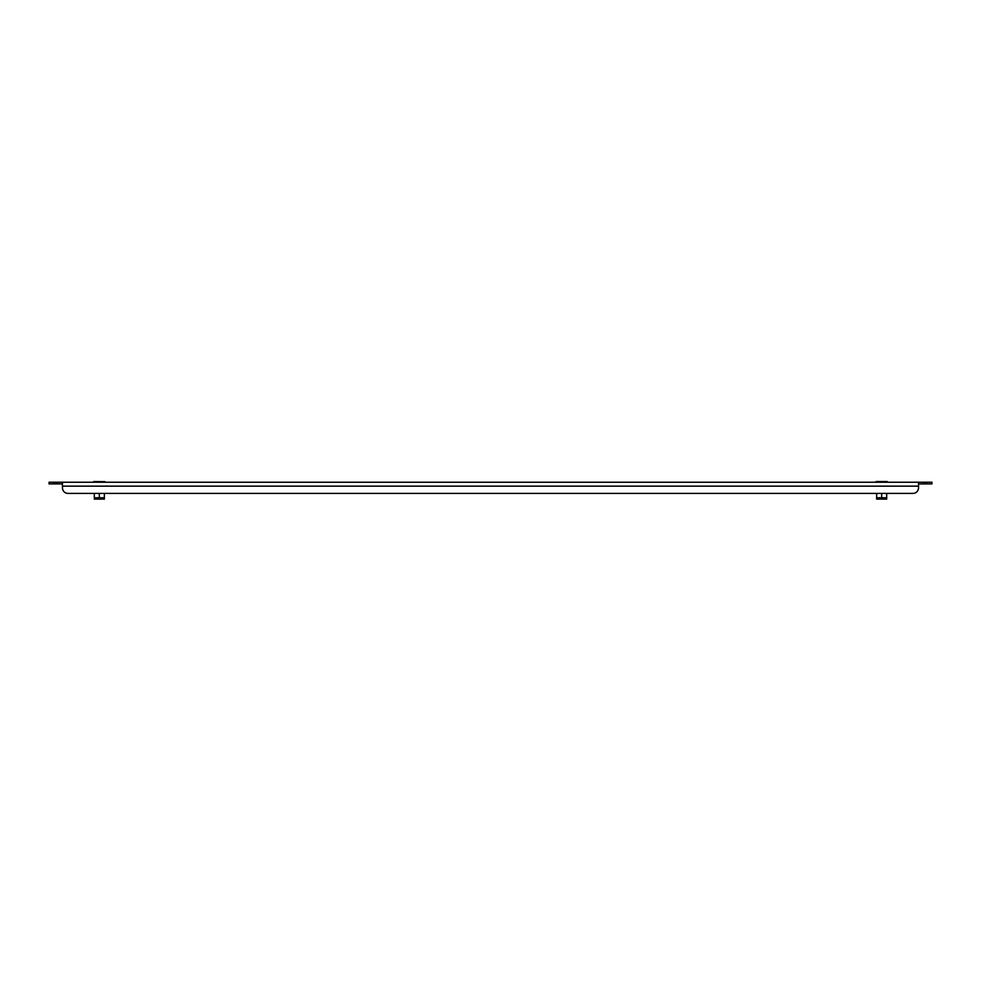 <?xml version="1.0" encoding="UTF-8"?>
<svg xmlns="http://www.w3.org/2000/svg" width="981" height="981" viewBox="0 0 981 981"><rect width="100%" height="100%" fill="white"/><g stroke="black" fill="none" stroke-linecap="round" stroke-linejoin="round"><path stroke-width="1.47" d="M49.05 482.235L54.642 482.235L54.642 483.903L49.05 483.903L49.05 482.235M62.465 483.903L56.873 483.903L56.873 482.235L54.642 482.235M56.873 482.235L924.127 482.235L924.127 483.903L918.535 483.903M926.358 482.235L931.95 482.235L931.95 483.903L926.358 483.903L926.358 482.235L924.127 482.235M56.873 483.903L54.642 483.903M926.358 483.903L924.127 483.903M918.535 482.235L918.535 486.147L62.465 486.147L62.465 487.815L62.465 482.235M99.339 493.406L99.339 497.759L94.311 497.759L94.311 499.108L94.311 493.406L68.045 493.406L912.955 493.406L886.689 493.406L886.689 499.108L886.689 497.759L881.661 497.759L881.661 493.406M881.661 497.759L876.634 497.759L876.634 499.108L876.634 493.406L104.366 493.406L104.366 499.108L104.366 497.759L99.339 497.759M918.535 486.147L918.535 487.815A5.592 5.592 0 0 1 912.955 493.406M62.465 487.815A5.592 5.592 0 0 0 68.045 493.406M892.833 482.235L915.187 482.235M101.583 482.235L123.925 482.235M104.366 499.108L94.311 499.108M104.93 481.671L93.759 481.561L93.759 482.235M99.339 482.235L99.339 481.561M886.689 499.108L876.634 499.108M887.241 482.235L887.241 481.561L876.07 481.561L876.07 482.235M881.661 482.235L881.661 481.561"/></g></svg>
